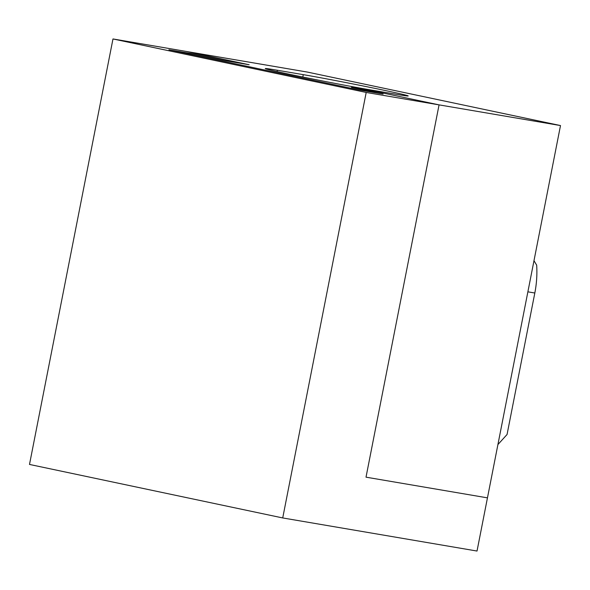 <?xml version="1.0" encoding="UTF-8"?>
<svg xmlns="http://www.w3.org/2000/svg" width="590" height="590" viewBox="0 0 590 590"><rect width="100%" height="100%" fill="white"/><g stroke="black" fill="none" stroke-linecap="round" stroke-linejoin="round"><path stroke-width="0.89" d="M193.203 53.919L224.856 60.608L249.15 64.745L185.843 51.367L307.279 72.054L560.5 125.559L477.022 551.045L282.721 517.946L29.5 464.441L112.978 38.955L185.843 51.367L249.15 64.745L224.856 60.608L193.203 53.919L168.917 49.781L193.203 53.919M282.721 517.946L366.198 92.453L112.978 38.955M366.198 92.453L439.063 104.873L366.014 477.17L487.458 497.857L366.014 477.17L439.063 104.873L375.756 91.494L351.47 87.357L383.117 94.046L358.831 89.909L168.917 49.781L358.831 89.909L383.117 94.046L351.47 87.357L375.756 91.494L439.063 104.873L560.5 125.559M533.987 260.706L536.679 265.161A88.094 70.077 99.7 0 1 534.82 293.016L507.061 434.491L497.916 444.558M396.119 94.275A59.634 1.136 11.1 0 0 408.206 95.941A59.634 1.136 11.1 0 0 368.603 87.077A59.634 1.136 11.1 0 0 303.267 74.657L277.359 70.24A59.634 1.136 11.1 0 0 265.271 68.565A59.634 1.136 11.1 0 0 304.875 77.438A59.634 1.136 11.1 0 0 370.21 89.857L396.119 94.275M527.88 291.829L534.82 293.016M302.803 77.017L303.267 74.657M277.094 71.589L277.359 70.24"/></g></svg>
